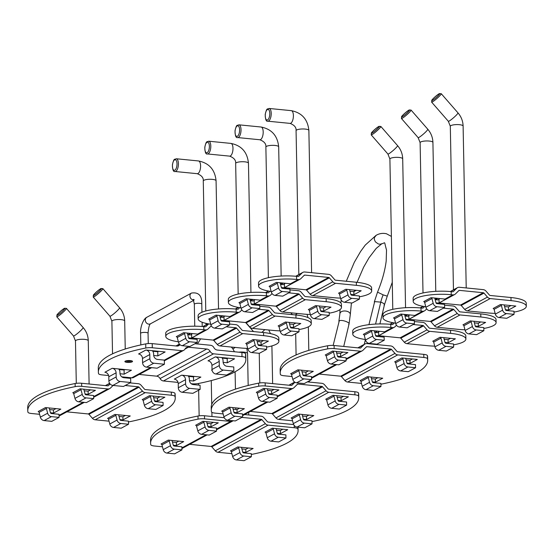 <?xml version="1.0" encoding="UTF-8"?>
<svg xmlns="http://www.w3.org/2000/svg" width="554" height="554" viewBox="0 0 554 554"><rect width="100%" height="100%" fill="white"/><g stroke="black" fill="none" stroke-linecap="round" stroke-linejoin="round"><path stroke-width="0.83" d="M171.325 392.128L171.387 395.224A6.399 1.586 -1.1 0 1 175.043 396.498A115.544 28.579 -1.1 0 1 175.237 398.021L175.175 394.919A115.544 28.579 178.9 0 0 174.981 393.402A6.399 1.586 178.9 0 0 171.325 392.128L145.203 389.545A1.066 0.935 61.5 0 1 144.511 389.171L141.035 385.182A4.266 3.733 -118.5 0 0 138.285 383.707L130.031 382.89M171.387 395.224L145.259 392.641A4.266 3.733 -118.5 0 1 142.51 391.166L92.428 418.312A4.266 3.733 61.5 0 0 95.177 419.794L109.034 421.165M175.237 398.021A115.544 28.579 -1.1 0 1 128.459 421.975M119.034 416.435L122.919 416.816L122.981 419.918L130.266 415.964L114.872 414.447L107.587 418.395A1.066 0.935 -118.5 0 1 108.536 419.253L109.782 424.011A4.266 3.733 61.5 0 0 113.57 427.446L121.215 428.2L128.5 424.246L120.855 423.491A4.266 3.733 -118.5 0 1 117.067 420.064L115.821 415.306A1.066 0.935 61.5 0 0 114.872 414.447M122.981 419.918L119.872 419.607M153.216 396.055L154.455 400.777A1.066 0.935 61.5 0 0 155.397 401.636L163.049 402.391L163.105 405.486L155.459 404.732A4.266 3.733 -118.5 0 1 151.671 401.304L150.425 396.546A1.066 0.935 61.5 0 0 149.476 395.688L164.87 397.211L157.585 401.158L154.476 400.847M39.604 414.302L31.606 413.513A6.399 1.586 -1.1 0 1 27.956 412.238A115.544 28.579 -1.1 0 1 27.762 410.715A115.544 28.579 -1.1 0 1 75.192 386.63A6.399 1.586 -1.1 0 1 81.694 386.36L81.639 383.264L107.76 385.847A1.066 0.935 61.5 0 0 108.439 385.612L110.094 383.957M81.694 386.36L107.822 388.943L93.64 396.629M84.208 390.812L88.1 391.193L88.155 394.296L95.44 390.348L83.786 389.192L80.046 388.825L72.761 392.772A1.066 0.935 -118.5 0 1 73.71 393.631L74.963 398.388A4.266 3.733 61.5 0 0 78.744 401.823L86.389 402.578L93.674 398.631L86.029 397.876A4.266 3.733 -118.5 0 1 82.248 394.441L80.995 389.684A1.066 0.935 61.5 0 0 80.046 388.825M88.155 394.296L85.046 393.991M49.604 409.572L53.496 409.953L53.551 413.055L60.836 409.108L49.181 407.952L45.442 407.585L38.157 411.532A1.066 0.935 -118.5 0 1 39.105 412.391L40.352 417.148A4.266 3.733 61.5 0 0 44.14 420.583L51.785 421.338L59.07 417.391L51.425 416.629A4.266 3.733 -118.5 0 1 47.644 413.201L46.391 408.443A1.066 0.935 61.5 0 0 45.442 407.585M53.551 413.055L50.442 412.751M113.099 385.446L110.523 388.001A4.266 3.733 -118.5 0 1 109.775 388.562A4.266 3.733 -118.5 0 1 107.822 388.943M59.043 415.978A4.266 3.733 61.5 0 0 59.687 415.715L84.298 402.37M142.51 391.166L139.033 387.177A1.066 0.935 61.5 0 0 138.341 386.803L125.204 385.508M66.833 411.837L88.259 413.956L138.341 386.803M92.428 418.312L88.945 414.323A1.066 0.935 61.5 0 0 88.259 413.956M81.639 383.264A6.399 1.586 178.9 0 0 75.129 383.534A115.544 28.579 178.9 0 0 27.7 407.619L27.762 410.715M53.496 409.953L55.954 408.623M88.1 391.193L90.558 389.864M159.981 396.726L157.53 398.056L153.638 397.675M122.919 416.816L125.377 415.486M149.476 395.688L142.191 399.635A1.066 0.935 -118.5 0 1 143.14 400.494L144.386 405.251A4.266 3.733 61.5 0 0 148.174 408.686L155.819 409.441L163.105 405.486M157.53 398.056L157.585 401.158M118.611 414.814L119.851 419.537A1.066 0.935 61.5 0 0 120.793 420.396L128.438 421.151L128.5 424.246M49.181 407.952L50.421 412.675A1.066 0.935 61.5 0 0 51.363 413.533L59.015 414.288L59.07 417.391M83.786 389.192L85.025 393.915A1.066 0.935 61.5 0 0 85.967 394.773L93.619 395.528L93.674 398.631M354.851 391.733L354.913 394.836A6.399 1.586 -1.1 0 1 358.57 396.11A115.544 28.579 -1.1 0 1 358.763 397.634L358.701 394.531A115.544 28.579 178.9 0 0 358.507 393.008A6.399 1.586 178.9 0 0 354.851 391.733L328.73 389.157A1.066 0.935 61.5 0 1 328.037 388.783L324.561 384.795A4.266 3.733 -118.5 0 0 321.812 383.313L307.366 381.886M354.913 394.836L328.785 392.253A4.266 3.733 -118.5 0 1 326.036 390.771L275.947 417.924A4.266 3.733 61.5 0 0 278.704 419.406L292.56 420.777M358.763 397.634A115.544 28.579 -1.1 0 1 311.985 421.587M302.56 416.04L306.445 416.428L306.507 419.523L313.793 415.576L298.398 414.053L291.113 418.007A1.066 0.935 -118.5 0 1 292.062 418.866L293.308 423.623A4.266 3.733 61.5 0 0 297.096 427.051L304.742 427.806L312.027 423.858L304.381 423.104A4.266 3.733 -118.5 0 1 300.593 419.669L299.347 414.911A1.066 0.935 61.5 0 0 298.398 414.053M306.507 419.523L303.398 419.219M336.735 395.667L337.982 400.39A1.066 0.935 61.5 0 0 338.923 401.241L346.569 402.003L346.631 405.099L338.986 404.344A4.266 3.733 -118.5 0 1 335.198 400.916L333.951 396.152A1.066 0.935 61.5 0 0 333.002 395.3L348.397 396.816L341.112 400.771L338.002 400.459M223.13 413.914L215.132 413.125A6.399 1.586 -1.1 0 1 211.476 411.851A115.544 28.579 -1.1 0 1 211.282 410.327A115.544 28.579 -1.1 0 1 258.718 386.242A6.399 1.586 -1.1 0 1 265.221 385.972L265.158 382.869L291.286 385.452A1.066 0.935 61.5 0 0 291.958 385.217L294.936 382.26M265.221 385.972L291.342 388.555L277.166 396.242M267.734 390.425L271.619 390.805L271.682 393.908L278.967 389.954L263.572 388.437L256.287 392.384A1.066 0.935 -118.5 0 1 257.236 393.243L258.483 398.001A4.266 3.733 61.5 0 0 262.271 401.435L269.916 402.19L277.201 398.236L269.556 397.481A4.266 3.733 -118.5 0 1 265.768 394.053L264.521 389.296A1.066 0.935 61.5 0 0 263.572 388.437M271.682 393.908L268.572 393.596M233.13 409.184L237.015 409.565L237.077 412.668L244.362 408.714L228.968 407.197L221.683 411.144A1.066 0.935 -118.5 0 1 222.632 412.003L223.878 416.76A4.266 3.733 61.5 0 0 227.666 420.188L235.311 420.95L242.597 416.996L234.951 416.241A4.266 3.733 -118.5 0 1 231.163 412.813L229.917 408.056A1.066 0.935 61.5 0 0 228.968 407.197M237.077 412.668L233.968 412.356M326.036 390.771L322.56 386.782A1.066 0.935 61.5 0 0 321.867 386.415L298.066 384.06A1.066 0.935 61.5 0 0 297.387 384.296L294.049 387.613A4.266 3.733 -118.5 0 1 293.301 388.174A4.266 3.733 -118.5 0 1 291.342 388.555M242.569 415.59A4.266 3.733 61.5 0 0 243.213 415.32L267.824 401.982M250.36 411.449L271.785 413.568L321.867 386.415M275.947 417.924L272.471 413.935A1.066 0.935 61.5 0 0 271.785 413.568M265.158 382.869A6.399 1.586 178.9 0 0 258.656 383.139A115.544 28.579 178.9 0 0 211.226 407.225L211.282 410.327M237.015 409.565L239.473 408.236M271.619 390.805L274.078 389.476M343.508 396.332L341.049 397.668L337.164 397.28M306.445 416.428L308.903 415.091M333.002 395.3L325.717 399.247A1.066 0.935 -118.5 0 1 326.666 400.106L327.913 404.863A4.266 3.733 61.5 0 0 331.701 408.291L339.346 409.046L346.631 405.099M341.049 397.668L341.112 400.771M302.131 414.427L303.37 419.143A1.066 0.935 61.5 0 0 304.319 420.001L311.964 420.756L312.027 423.858M232.701 407.564L233.947 412.287A1.066 0.935 61.5 0 0 234.889 413.146L242.534 413.9L242.597 416.996M267.312 388.804L268.552 393.527A1.066 0.935 61.5 0 0 269.493 394.386L277.139 395.141L277.201 398.236M293.668 424.572L268.053 422.044A1.066 0.935 61.5 0 1 267.367 421.67L263.891 417.681A4.266 3.733 -118.5 0 0 261.142 416.199L244.605 414.572M294.195 425.396L294.243 427.723L268.115 425.14A4.266 3.733 -118.5 0 1 265.366 423.665L215.277 450.811A4.266 3.733 61.5 0 0 218.027 452.293L231.891 453.664M294.243 427.723A6.399 1.586 -1.1 0 1 297.893 428.997A115.544 28.579 -1.1 0 1 298.087 430.52A115.544 28.579 -1.1 0 1 251.308 454.474M241.89 448.934L245.775 449.315L245.838 452.417L253.123 448.463L237.728 446.946L230.443 450.894A1.066 0.935 -118.5 0 1 231.385 451.752L232.638 456.51A4.266 3.733 61.5 0 0 236.426 459.938L244.072 460.699L251.357 456.745L243.712 455.99A4.266 3.733 -118.5 0 1 239.924 452.563L238.67 447.805A1.066 0.935 61.5 0 0 237.728 446.946M245.838 452.417L242.721 452.106M276.065 428.554L277.305 433.276A1.066 0.935 61.5 0 0 278.253 434.135L285.899 434.89L285.961 437.985L278.316 437.231A4.266 3.733 -118.5 0 1 274.528 433.803L273.281 429.045A1.066 0.935 61.5 0 0 272.333 428.187L287.727 429.703L280.442 433.657L277.332 433.346M162.46 446.801L154.462 446.012A6.399 1.586 -1.1 0 1 150.806 444.737A115.544 28.579 -1.1 0 1 150.612 443.214A115.544 28.579 -1.1 0 1 198.048 419.129A6.399 1.586 -1.1 0 1 204.551 418.859L230.672 421.442L216.489 429.128M207.064 423.311L210.949 423.692L211.012 426.795L218.297 422.847L206.635 421.691L202.903 421.324L195.617 425.271A1.066 0.935 -118.5 0 1 196.566 426.13L197.813 430.887A4.266 3.733 61.5 0 0 201.601 434.322L209.246 435.077L216.531 431.13L208.886 430.375A4.266 3.733 -118.5 0 1 205.098 426.94L203.851 422.183A1.066 0.935 61.5 0 0 202.903 421.324M211.012 426.795L207.902 426.49M172.46 442.071L176.345 442.452L176.407 445.554L183.693 441.607L172.031 440.451L168.298 440.084L161.013 444.031A1.066 0.935 -118.5 0 1 161.962 444.89L163.208 449.647A4.266 3.733 61.5 0 0 166.996 453.082L174.642 453.837L181.927 449.89L174.281 449.128A4.266 3.733 -118.5 0 1 170.493 445.7L169.247 440.942A1.066 0.935 61.5 0 0 168.298 440.084M176.407 445.554L173.298 445.243M233.123 420.728A4.266 3.733 -118.5 0 1 232.625 421.061A4.266 3.733 -118.5 0 1 230.672 421.442M181.899 448.477A4.266 3.733 61.5 0 0 182.543 448.214L207.154 434.869M265.366 423.665L261.883 419.676A1.066 0.935 61.5 0 0 261.197 419.302L241.869 417.391M189.69 444.336L211.109 446.455L261.197 419.302M215.277 450.811L211.801 446.822A1.066 0.935 61.5 0 0 211.109 446.455M204.551 418.859L204.488 415.763L224.245 417.716M204.488 415.763A6.399 1.586 178.9 0 0 197.986 416.033A115.544 28.579 178.9 0 0 150.556 440.118L150.612 443.214M176.345 442.452L178.803 441.123M210.949 423.692L213.408 422.363M298.087 430.52L298.031 427.418A115.544 28.579 178.9 0 0 298.017 427.141M282.838 429.225L280.379 430.555L276.494 430.174M245.775 449.315L248.234 447.985M272.333 428.187L265.047 432.134A1.066 0.935 -118.5 0 1 265.996 432.993L267.243 437.75A4.266 3.733 61.5 0 0 271.031 441.185L278.676 441.94L285.961 437.985M280.379 430.555L280.442 433.657M241.461 447.313L242.7 452.036A1.066 0.935 61.5 0 0 243.649 452.895L251.294 453.65L251.357 456.745M172.031 440.451L173.27 445.174A1.066 0.935 61.5 0 0 174.219 446.032L181.864 446.787L181.927 449.89M206.635 421.691L207.882 426.414A1.066 0.935 61.5 0 0 208.823 427.272L216.469 428.027L216.531 431.13M381.872 243.718L380.273 244.203L378.334 243.989L375.404 241.863L374.372 239.55L374.345 237.659L376.208 235.284C379.372 233.456 382.793 232.943 386.47 233.753L391.387 236.419M423.782 354.366L423.845 357.469A6.399 1.586 -1.1 0 1 427.501 358.743A115.544 28.579 -1.1 0 1 427.695 360.266L427.633 357.164A115.544 28.579 178.9 0 0 427.439 355.64A6.399 1.586 178.9 0 0 423.782 354.366L397.661 351.783A1.066 0.935 61.5 0 1 396.969 351.416L393.492 347.427A4.266 3.733 -118.5 0 0 390.743 345.945L366.935 343.591A4.266 3.733 -118.5 0 0 364.982 343.979A4.266 3.733 -118.5 0 0 364.234 344.533L360.488 348.071M423.845 357.469L397.717 354.885A4.266 3.733 -118.5 0 1 394.967 353.404L344.886 380.556A4.266 3.733 61.5 0 0 347.635 382.038L361.492 383.41M427.695 360.266A115.544 28.579 -1.1 0 1 380.917 384.22M371.492 378.673L375.377 379.061L375.439 382.156L382.724 378.209L367.33 376.685L360.045 380.64A1.066 0.935 -118.5 0 1 360.993 381.498L362.24 386.256A4.266 3.733 61.5 0 0 366.028 389.684L373.673 390.438L380.958 386.491L373.313 385.736A4.266 3.733 -118.5 0 1 369.525 382.302L368.278 377.544A1.066 0.935 61.5 0 0 367.33 376.685M375.439 382.156L372.33 381.851M405.673 358.299L406.913 363.022A1.066 0.935 61.5 0 0 407.855 363.874L415.507 364.636L415.562 367.731L407.917 366.977A4.266 3.733 -118.5 0 1 404.129 363.549L402.883 358.784A1.066 0.935 61.5 0 0 401.934 357.932L417.328 359.449L410.043 363.396L406.934 363.092M292.062 376.547L284.063 375.757A6.399 1.586 -1.1 0 1 280.414 374.483A115.544 28.579 -1.1 0 1 280.22 372.96A115.544 28.579 -1.1 0 1 327.649 348.875A6.399 1.586 -1.1 0 1 334.152 348.604L360.28 351.188L346.098 358.874M336.666 353.057L340.558 353.438L340.613 356.541L347.898 352.586L332.504 351.07L325.219 355.017A1.066 0.935 -118.5 0 1 326.168 355.876L327.421 360.633A4.266 3.733 61.5 0 0 331.202 364.068L338.847 364.823L346.132 360.869L338.487 360.114A4.266 3.733 -118.5 0 1 334.706 356.686L333.453 351.928A1.066 0.935 61.5 0 0 332.504 351.07M340.613 356.541L337.504 356.229M302.062 371.81L305.953 372.198L306.009 375.3L313.294 371.346L297.9 369.83L290.615 373.777A1.066 0.935 -118.5 0 1 291.563 374.636L292.81 379.393A4.266 3.733 61.5 0 0 296.598 382.821L304.243 383.583L311.528 379.629L303.883 378.874A4.266 3.733 -118.5 0 1 300.095 375.446L298.848 370.688A1.066 0.935 61.5 0 0 297.9 369.83M306.009 375.3L302.899 374.989M394.967 353.404L391.491 349.415A1.066 0.935 61.5 0 0 390.799 349.048L366.997 346.693A1.066 0.935 61.5 0 0 366.319 346.929L362.981 350.246A4.266 3.733 -118.5 0 1 362.233 350.807A4.266 3.733 -118.5 0 1 360.28 351.188M311.5 378.216A4.266 3.733 61.5 0 0 312.144 377.953L336.756 364.615M319.291 374.082L340.717 376.194L390.799 349.048M344.886 380.556L341.402 376.568A1.066 0.935 61.5 0 0 340.717 376.194M334.152 348.604L334.097 345.502L360.218 348.085A1.066 0.935 61.5 0 0 360.896 347.85M334.097 345.502A6.399 1.586 178.9 0 0 327.587 345.772A115.544 28.579 178.9 0 0 280.158 369.857L280.22 372.96M305.953 372.198L308.412 370.868M340.558 353.438L343.016 352.109M412.439 358.964L409.988 360.301L406.096 359.913M375.377 379.061L377.835 377.724M401.934 357.932L394.649 361.88A1.066 0.935 -118.5 0 1 395.598 362.738L396.844 367.496A4.266 3.733 61.5 0 0 400.632 370.924L408.277 371.679L415.562 367.731M409.988 360.301L410.043 363.396M371.062 377.059L372.309 381.775A1.066 0.935 61.5 0 0 373.251 382.634L380.896 383.389L380.958 386.491M301.639 370.197L302.879 374.919A1.066 0.935 61.5 0 0 303.821 375.778L311.473 376.533L311.528 379.629M336.243 351.437L337.483 356.16A1.066 0.935 61.5 0 0 338.425 357.018L346.077 357.773L346.132 360.869M450.319 291.536L457.472 287.658A4.266 3.733 61.5 0 1 459.425 287.277L483.233 289.631A4.266 3.733 -118.5 0 1 485.983 291.106L489.459 295.102A1.066 0.935 61.5 0 0 490.151 295.469L510.961 297.526A26.661 6.593 178.9 0 1 526.238 303.183L526.3 306.286A26.661 6.593 -1.1 0 1 514.008 312.096M457.472 287.658A4.266 3.733 61.5 0 0 456.725 288.219L453.387 291.536A1.066 0.935 -118.5 0 1 452.708 291.771L451.178 291.619A26.661 6.593 178.9 0 0 413.139 298.301L413.194 301.397A26.661 6.593 -1.1 0 1 451.24 294.714L452.763 294.867A4.266 3.733 61.5 0 0 454.723 294.486A4.266 3.733 61.5 0 0 455.471 293.925L458.809 290.615A1.066 0.935 -118.5 0 1 459.488 290.379L483.289 292.727A1.066 0.935 61.5 0 1 483.981 293.101L487.458 297.089L464.695 309.43L461.212 305.441A1.066 0.935 61.5 0 0 460.526 305.067L483.289 292.727M495.144 313.377A26.661 6.593 -1.1 0 1 488.254 312.968L467.444 310.912L490.207 298.571L511.023 300.628A26.661 6.593 -1.1 0 1 526.3 306.286M439.1 302.955L460.526 305.067M434.731 298.045L435.97 302.768A1.066 0.935 61.5 0 0 436.919 303.627L444.564 304.381L444.627 307.484L436.974 306.729A4.266 3.733 -118.5 0 1 433.193 303.294L431.94 298.537A1.066 0.935 61.5 0 0 430.998 297.678L445.028 299.063A4.266 3.733 61.5 0 0 446.386 298.931L439.1 302.879A4.266 3.733 -118.5 0 1 437.743 303.017L435.991 302.844M425.777 306.743A26.661 6.593 -1.1 0 1 413.194 301.397M439.876 298.558L438.359 299.679A1.066 0.935 -118.5 0 1 437.681 299.915L435.153 299.666M500.428 304.541L493.143 308.488A1.066 0.935 -118.5 0 1 494.085 309.347L495.338 314.104A4.266 3.733 61.5 0 0 499.119 317.539L506.765 318.294L514.05 314.34L506.404 313.585A4.266 3.733 -118.5 0 1 502.623 310.157L501.37 305.399A1.066 0.935 61.5 0 0 500.428 304.541L515.822 306.057L508.53 310.011L505.421 309.7M467.444 310.912A4.266 3.733 -118.5 0 1 464.695 309.43M510.933 305.579L508.475 306.909L504.583 306.528M490.207 298.571A4.266 3.733 -118.5 0 1 487.458 297.089M439.024 299.015L439.1 302.879M508.475 306.909L508.53 310.011M504.161 304.908L505.4 309.631A1.066 0.935 61.5 0 0 506.349 310.489L513.994 311.244L514.05 314.34M430.998 297.678L423.713 301.625A1.066 0.935 -118.5 0 1 424.655 302.484L425.908 307.241A4.266 3.733 61.5 0 0 429.689 310.676L437.341 311.431L444.627 307.484M444.578 305.164L453.034 305.995A4.266 3.733 -118.5 0 1 455.79 307.477L459.266 311.466A1.066 0.935 61.5 0 0 459.952 311.84L480.768 313.896A26.661 6.593 178.9 0 1 496.045 319.554L496.107 322.65A26.661 6.593 -1.1 0 1 483.815 328.46M464.951 329.748A26.661 6.593 -1.1 0 1 458.061 329.332L437.244 327.276L460.014 314.935L480.83 316.992A26.661 6.593 -1.1 0 1 496.107 322.65M408.907 319.319L430.326 321.438L453.096 309.097L443.408 308.142M395.584 323.114A26.661 6.593 -1.1 0 1 383.001 317.767A26.661 6.593 -1.1 0 1 421.04 311.085L422.57 311.237A4.266 3.733 61.5 0 0 424.523 310.856A4.266 3.733 61.5 0 0 425.278 310.295L426.698 308.89M404.538 314.416L405.777 319.139A1.066 0.935 61.5 0 0 406.726 319.997L414.371 320.752L414.427 323.848L406.781 323.093A4.266 3.733 -118.5 0 1 403 319.665L401.747 314.907A1.066 0.935 61.5 0 0 400.798 314.049L414.828 315.434A4.266 3.733 61.5 0 0 416.192 315.302L408.907 319.249A4.266 3.733 -118.5 0 1 407.543 319.381L405.798 319.208M424.537 306.563L423.187 307.899A1.066 0.935 -118.5 0 1 422.515 308.135L420.985 307.989A26.661 6.593 178.9 0 0 382.939 314.672L383.001 317.767M409.676 314.921L408.159 316.05A1.066 0.935 -118.5 0 1 407.488 316.286L404.96 316.036M470.228 320.904L462.943 324.859A1.066 0.935 -118.5 0 1 463.892 325.717L465.138 330.475A4.266 3.733 61.5 0 0 468.926 333.903L476.572 334.658L483.857 330.71L476.211 329.955A4.266 3.733 -118.5 0 1 472.424 326.521L471.177 321.763A1.066 0.935 61.5 0 0 470.228 320.904L485.623 322.428L478.337 326.375L475.228 326.071M437.244 327.276A4.266 3.733 -118.5 0 1 434.495 325.8L431.019 321.812A1.066 0.935 61.5 0 0 430.326 321.438M480.74 321.943L478.282 323.28L474.39 322.892M460.014 314.935A4.266 3.733 -118.5 0 1 457.265 313.46L453.781 309.464A1.066 0.935 61.5 0 0 453.096 309.097M408.831 315.385L408.907 319.249M478.282 323.28L478.337 326.375M473.968 321.278L475.207 325.994A1.066 0.935 61.5 0 0 476.149 326.853L483.801 327.608L483.857 330.71M400.798 314.049L393.513 317.996A1.066 0.935 -118.5 0 1 394.462 318.855L395.715 323.612A4.266 3.733 61.5 0 0 399.496 327.04L407.142 327.802L414.427 323.848M414.385 321.549L422.82 322.38A4.266 3.733 -118.5 0 1 425.569 323.861L429.045 327.85A1.066 0.935 61.5 0 0 429.738 328.217L450.547 330.274A26.661 6.593 178.9 0 1 465.824 335.932L465.886 339.034A26.661 6.593 -1.1 0 1 453.594 344.844M434.731 346.132A26.661 6.593 -1.1 0 1 427.84 345.717L407.031 343.66L429.793 331.32L450.61 333.376A26.661 6.593 -1.1 0 1 465.886 339.034M378.687 335.703L400.113 337.822L422.875 325.475L413.187 324.519M365.363 339.491A26.661 6.593 -1.1 0 1 352.78 334.152A26.661 6.593 -1.1 0 1 390.826 327.469L392.35 327.622A4.266 3.733 61.5 0 0 394.31 327.234A4.266 3.733 61.5 0 0 395.057 326.68L396.498 325.246M374.317 330.8L375.557 335.516A1.066 0.935 61.5 0 0 376.505 336.375L384.151 337.13L384.213 340.232L376.561 339.477A4.266 3.733 -118.5 0 1 372.78 336.043L371.526 331.285A1.066 0.935 61.5 0 0 370.584 330.426L384.614 331.811A4.266 3.733 61.5 0 0 385.972 331.68L378.687 335.634A4.266 3.733 -118.5 0 1 377.329 335.766L375.577 335.592M394.33 322.934L392.966 324.284A1.066 0.935 -118.5 0 1 392.294 324.519L390.764 324.367A26.661 6.593 178.9 0 0 352.718 331.05L352.78 334.152M379.462 331.306L377.946 332.428A1.066 0.935 -118.5 0 1 377.267 332.663L374.739 332.414M440.014 337.289L432.729 341.236A1.066 0.935 -118.5 0 1 433.671 342.095L434.925 346.852A4.266 3.733 61.5 0 0 438.706 350.287L446.351 351.042L453.636 347.095L445.991 346.333A4.266 3.733 -118.5 0 1 442.21 342.905L440.956 338.148A1.066 0.935 61.5 0 0 440.014 337.289L455.402 338.813L448.117 342.76L445.007 342.455M407.031 343.66A4.266 3.733 -118.5 0 1 404.275 342.178L400.798 338.189A1.066 0.935 61.5 0 0 400.113 337.822M450.52 338.328L448.061 339.657L444.169 339.277M429.793 331.32A4.266 3.733 -118.5 0 1 427.044 329.838L423.568 325.849A1.066 0.935 61.5 0 0 422.875 325.475M378.611 331.763L378.687 335.634M448.061 339.657L448.117 342.76M443.747 337.656L444.987 342.379A1.066 0.935 61.5 0 0 445.935 343.238L453.581 343.992L453.636 347.095M370.584 330.426L363.299 334.381A1.066 0.935 -118.5 0 1 364.241 335.232L365.495 339.997A4.266 3.733 61.5 0 0 369.276 343.425L376.928 344.179L384.213 340.232M295.697 276.259L302.851 272.381A4.266 3.733 61.5 0 1 304.811 272L328.612 274.348A4.266 3.733 -118.5 0 1 331.361 275.83L334.845 279.818A1.066 0.935 61.5 0 0 335.53 280.192L356.347 282.249A26.661 6.593 178.9 0 1 371.623 287.907L371.679 291.002A26.661 6.593 -1.1 0 1 359.394 296.812M302.851 272.381A4.266 3.733 61.5 0 0 302.103 272.935L298.765 276.252A1.066 0.935 -118.5 0 1 298.087 276.488L296.556 276.335A26.661 6.593 178.9 0 0 258.517 283.018L258.573 286.12A26.661 6.593 -1.1 0 1 296.619 279.438L298.149 279.59A4.266 3.733 61.5 0 0 300.102 279.209A4.266 3.733 61.5 0 0 300.85 278.648L304.188 275.331A1.066 0.935 -118.5 0 1 304.866 275.096L328.674 277.45A1.066 0.935 61.5 0 1 329.36 277.817L332.836 281.806L310.074 294.153L306.591 290.158A1.066 0.935 61.5 0 0 305.905 289.79L328.674 277.45M340.53 298.1A26.661 6.593 -1.1 0 1 333.64 297.685L312.823 295.628L335.592 283.288L356.402 285.345A26.661 6.593 -1.1 0 1 371.679 291.002M284.486 287.671L305.905 289.79M280.109 282.769L281.356 287.491A1.066 0.935 61.5 0 0 282.298 288.35L289.943 289.105L290.005 292.2L282.36 291.446A4.266 3.733 -118.5 0 1 278.572 288.018L277.325 283.26A1.066 0.935 61.5 0 0 276.377 282.401L290.407 283.786A4.266 3.733 61.5 0 0 291.764 283.655L284.479 287.602A4.266 3.733 -118.5 0 1 283.122 287.734L281.377 287.561M271.155 291.466A26.661 6.593 -1.1 0 1 258.573 286.12M285.255 283.274L283.738 284.403A1.066 0.935 -118.5 0 1 283.059 284.638L280.539 284.382M345.807 289.257L338.522 293.211A1.066 0.935 -118.5 0 1 339.47 294.07L340.717 298.828A4.266 3.733 61.5 0 0 344.505 302.255L352.15 303.01L359.435 299.063L351.79 298.308A4.266 3.733 -118.5 0 1 348.002 294.873L346.756 290.116A1.066 0.935 61.5 0 0 345.807 289.257L361.201 290.781L353.916 294.728L350.807 294.423M312.823 295.628A4.266 3.733 -118.5 0 1 310.074 294.153M356.312 290.296L353.854 291.633L349.969 291.245M335.592 283.288A4.266 3.733 -118.5 0 1 332.836 281.806M284.403 283.738L284.479 287.602M353.854 291.633L353.916 294.728M349.539 289.631L350.779 294.347A1.066 0.935 61.5 0 0 351.728 295.206L359.373 295.961L359.435 299.063M276.377 282.401L269.092 286.349A1.066 0.935 -118.5 0 1 270.04 287.207L271.287 291.965A4.266 3.733 61.5 0 0 275.075 295.393L282.72 296.155L290.005 292.2M289.964 289.881L298.419 290.718A4.266 3.733 -118.5 0 1 301.168 292.2L304.645 296.189A1.066 0.935 61.5 0 0 305.337 296.556L326.147 298.613A26.661 6.593 178.9 0 1 341.423 304.271L341.486 307.373A26.661 6.593 -1.1 0 1 329.194 313.183M310.33 314.471A26.661 6.593 -1.1 0 1 303.44 314.056L282.63 311.999L305.392 299.659L326.209 301.715A26.661 6.593 -1.1 0 1 341.486 307.373M254.286 304.042L275.712 306.161L298.474 293.821L288.793 292.858M240.962 307.83A26.661 6.593 -1.1 0 1 228.38 302.491A26.661 6.593 -1.1 0 1 266.426 295.808L267.949 295.961A4.266 3.733 61.5 0 0 269.909 295.573A4.266 3.733 61.5 0 0 270.657 295.019L272.076 293.606M249.916 299.139L251.156 303.855A1.066 0.935 61.5 0 0 252.105 304.714L259.75 305.469L259.812 308.571L252.16 307.816A4.266 3.733 -118.5 0 1 248.379 304.381L247.126 299.624A1.066 0.935 61.5 0 0 246.184 298.765L260.214 300.15A4.266 3.733 61.5 0 0 261.571 300.019L254.286 303.973A4.266 3.733 -118.5 0 1 252.929 304.104L251.177 303.931M269.916 291.286L268.572 292.623A1.066 0.935 -118.5 0 1 267.894 292.858L266.363 292.706A26.661 6.593 178.9 0 0 228.324 299.389L228.38 302.491M255.062 299.645L253.545 300.767A1.066 0.935 -118.5 0 1 252.866 301.002L250.339 300.753M315.614 305.628L308.329 309.575A1.066 0.935 -118.5 0 1 309.271 310.434L310.524 315.191A4.266 3.733 61.5 0 0 314.305 318.626L321.95 319.381L329.242 315.434L321.59 314.679A4.266 3.733 -118.5 0 1 317.809 311.244L316.556 306.487A1.066 0.935 61.5 0 0 315.614 305.628L331.008 307.151L323.716 311.099L320.607 310.794M282.63 311.999A4.266 3.733 -118.5 0 1 279.881 310.517L276.398 306.528A1.066 0.935 61.5 0 0 275.712 306.161M326.119 306.667L323.661 307.996L319.769 307.615M305.392 299.659A4.266 3.733 -118.5 0 1 302.643 298.177L299.167 294.188A1.066 0.935 61.5 0 0 298.474 293.821M254.21 300.102L254.286 303.973M323.661 307.996L323.716 311.099M319.346 305.995L320.586 310.718A1.066 0.935 61.5 0 0 321.535 311.577L329.18 312.331L329.242 315.434M246.184 298.765L238.899 302.719A1.066 0.935 -118.5 0 1 239.84 303.571L241.094 308.336A4.266 3.733 61.5 0 0 244.875 311.764L252.527 312.518L259.812 308.571M259.764 306.265L268.198 307.096A4.266 3.733 -118.5 0 1 270.948 308.578L274.431 312.567A1.066 0.935 61.5 0 0 275.116 312.941L295.933 314.997A26.661 6.593 178.9 0 1 311.209 320.655L311.265 323.758A26.661 6.593 -1.1 0 1 298.973 329.568M280.116 330.849A26.661 6.593 -1.1 0 1 273.226 330.44L252.409 328.383L275.172 316.036L295.988 318.093A26.661 6.593 -1.1 0 1 311.265 323.758M224.065 320.427L245.491 322.539L268.261 310.198L258.573 309.243M210.742 324.215A26.661 6.593 -1.1 0 1 198.159 318.869A26.661 6.593 -1.1 0 1 236.205 312.186L237.735 312.338A4.266 3.733 61.5 0 0 239.688 311.957A4.266 3.733 61.5 0 0 240.436 311.396L241.876 309.97M219.696 315.517L220.935 320.24A1.066 0.935 61.5 0 0 221.884 321.098L229.529 321.853L229.591 324.949L221.946 324.194A4.266 3.733 -118.5 0 1 218.158 320.766L216.912 316.009A1.066 0.935 61.5 0 0 215.963 315.15L229.993 316.535A4.266 3.733 61.5 0 0 231.35 316.403L224.065 320.351A4.266 3.733 -118.5 0 1 222.708 320.482L220.963 320.309M239.709 307.65L238.352 309.007A1.066 0.935 -118.5 0 1 237.673 309.243L236.143 309.09A26.661 6.593 178.9 0 0 198.103 315.773L198.159 318.869M224.841 316.029L223.324 317.151A1.066 0.935 -118.5 0 1 222.646 317.387L220.125 317.137M285.393 322.012L278.108 325.96A1.066 0.935 -118.5 0 1 279.05 326.818L280.303 331.576A4.266 3.733 61.5 0 0 284.091 335.004L291.736 335.759L299.022 331.811L291.376 331.057A4.266 3.733 -118.5 0 1 287.588 327.629L286.335 322.864A1.066 0.935 61.5 0 0 285.393 322.012L300.787 323.529L293.502 327.483L290.386 327.172M252.409 328.383A4.266 3.733 -118.5 0 1 249.66 326.902L246.177 322.913A1.066 0.935 61.5 0 0 245.491 322.539M295.898 323.051L293.44 324.381L289.555 323.993M275.172 316.036A4.266 3.733 -118.5 0 1 272.423 314.561L268.946 310.572A1.066 0.935 61.5 0 0 268.261 310.198M223.989 316.486L224.065 320.351M293.44 324.381L293.502 327.483M289.126 322.38L290.365 327.102A1.066 0.935 61.5 0 0 291.314 327.954L298.959 328.716L299.022 331.811M215.963 315.15L208.678 319.097A1.066 0.935 -118.5 0 1 209.627 319.956L210.873 324.713A4.266 3.733 61.5 0 0 214.661 328.148L222.306 328.903L229.591 324.949M229.571 324.035L235.817 324.651A4.266 3.733 -118.5 0 1 238.566 326.133L242.043 330.122A1.066 0.935 61.5 0 0 242.735 330.496L263.545 332.552A26.661 6.593 178.9 0 1 278.821 338.21L278.884 341.306A26.661 6.593 -1.1 0 1 266.592 347.116M247.728 348.404A26.661 6.593 -1.1 0 1 240.845 347.988L220.028 345.931L242.791 333.591L263.607 335.648A26.661 6.593 -1.1 0 1 278.884 341.306M191.684 337.975L213.11 340.094L235.872 327.753L226.191 326.798M178.36 341.77A26.661 6.593 -1.1 0 1 165.778 336.423A26.661 6.593 -1.1 0 1 203.824 329.741L205.354 329.893A4.266 3.733 61.5 0 0 207.307 329.512A4.266 3.733 61.5 0 0 208.055 328.951L211.282 325.752M187.314 333.072L188.554 337.795A1.066 0.935 61.5 0 0 189.503 338.653L197.148 339.408L197.21 342.504L189.558 341.749A4.266 3.733 -118.5 0 1 185.777 338.321L184.524 333.563A1.066 0.935 61.5 0 0 183.582 332.705L197.612 334.09A4.266 3.733 61.5 0 0 198.969 333.958L191.684 337.905A4.266 3.733 -118.5 0 1 190.327 338.037L188.575 337.864M208.65 323.896L205.97 326.555A1.066 0.935 -118.5 0 1 205.292 326.791L203.761 326.645A26.661 6.593 178.9 0 0 165.722 333.328L165.778 336.423M192.46 333.577L190.943 334.706A1.066 0.935 -118.5 0 1 190.264 334.941L187.737 334.692M253.012 339.56L245.727 343.515A1.066 0.935 -118.5 0 1 246.668 344.373L247.922 349.131A4.266 3.733 61.5 0 0 251.703 352.559L259.355 353.313L266.64 349.366L258.988 348.611A4.266 3.733 -118.5 0 1 255.207 345.177L253.954 340.419A1.066 0.935 61.5 0 0 253.012 339.56L268.406 341.084L261.121 345.031L258.005 344.726M220.028 345.931A4.266 3.733 -118.5 0 1 217.279 344.456L213.796 340.468A1.066 0.935 61.5 0 0 213.11 340.094M263.517 340.599L261.059 341.936L257.167 341.548M242.791 333.591A4.266 3.733 -118.5 0 1 240.041 332.116L236.565 328.12A1.066 0.935 61.5 0 0 235.872 327.753M191.608 334.041L191.684 337.905M261.059 341.936L261.121 345.031M256.744 339.934L257.984 344.65A1.066 0.935 61.5 0 0 258.933 345.509L266.578 346.264L266.64 349.366M183.582 332.705L176.297 336.652A1.066 0.935 -118.5 0 1 177.238 337.511L178.492 342.268A4.266 3.733 61.5 0 0 182.273 345.703L189.925 346.458L197.21 342.504M245.838 359.421A115.551 28.586 178.9 0 0 245.644 357.898L245.567 353.764A115.551 28.586 -1.1 0 1 245.761 355.287L245.838 359.421A115.551 28.586 178.9 0 1 198.408 383.506A6.399 1.586 -1.1 0 1 191.906 383.777L191.213 383.707M245.567 353.764A6.399 1.586 178.9 0 0 241.911 352.489L217.313 350.059A4.266 3.733 61.5 0 1 213.934 347.663A4.266 3.733 -118.5 0 0 210.555 345.267L194.96 343.722M222.237 358.133L227.209 358.625L228.054 358.161M188.54 376.401L193.512 376.886L194.364 376.429M139.192 374.442L156.692 376.166A4.266 3.733 -118.5 0 1 160.071 378.562A4.266 3.733 61.5 0 0 163.451 380.965L213.539 353.812L241.994 356.624A6.399 1.586 -1.1 0 1 245.644 357.898M108.619 375.543L102.213 374.913A6.399 1.586 -1.1 0 1 98.557 373.638A115.551 28.586 178.9 0 1 98.363 372.115A115.551 28.586 178.9 0 1 145.792 348.03A6.399 1.586 -1.1 0 1 152.295 347.76L181.788 350.675L164.337 360.135M98.363 372.115L98.287 367.981A115.551 28.586 -1.1 0 1 145.716 343.896L145.792 348.03M121.783 376.845L131.7 377.821A4.266 3.733 61.5 0 0 133.653 377.44L151.692 367.662M118.646 368.95L112.157 368.306L104.872 372.253A4.266 3.733 -118.5 0 1 108.813 376.768L108.889 380.903A4.266 3.733 61.5 0 0 112.829 385.418L123.438 386.463L130.723 382.516L130.64 378.382L123.888 377.717A4.266 3.733 61.5 0 1 119.955 373.202L119.934 372.094A4.266 3.733 61.5 0 0 118.646 368.95L131.45 370.211L124.165 374.165L119.996 373.749M152.336 350.682L145.854 350.038L138.569 353.992A4.266 3.733 -118.5 0 1 142.503 358.507L142.586 362.635A4.266 3.733 61.5 0 0 146.519 367.15L157.128 368.202L164.413 364.248L164.337 360.114L157.585 359.449A4.266 3.733 61.5 0 1 153.645 354.934L153.624 353.826A4.266 3.733 61.5 0 0 152.336 350.682L165.14 351.949L157.855 355.897L153.693 355.488M127.081 362.364A3.823 0.942 -1.1 0 1 125.086 361.845A3.823 0.942 -1.1 0 1 128.687 360.536A3.823 0.942 -1.1 0 1 132.344 361.707A3.823 0.942 -1.1 0 1 127.081 362.364M179.925 344.63A4.266 3.733 61.5 0 1 178.769 345.675A4.266 3.733 61.5 0 1 176.816 346.056L152.218 343.625A6.399 1.586 178.9 0 0 145.716 343.896M163.451 380.965L178.049 382.405M188.076 375.806L181.587 375.169L174.302 379.116A4.266 3.733 -118.5 0 1 178.243 383.631L178.319 387.765A4.266 3.733 61.5 0 0 182.259 392.28L192.861 393.326L200.146 389.379L200.07 385.245L193.318 384.573A4.266 3.733 61.5 0 1 189.385 380.065L189.364 378.957A4.266 3.733 61.5 0 0 188.076 375.806L200.88 377.073L193.595 381.02L189.426 380.612M221.766 357.545L215.284 356.901L207.999 360.848A4.266 3.733 -118.5 0 1 211.933 365.363L212.016 369.497A4.266 3.733 61.5 0 0 215.949 374.012L226.558 375.058L233.843 371.111L233.767 366.977L227.015 366.312A4.266 3.733 61.5 0 1 223.075 361.797L223.054 360.689A4.266 3.733 61.5 0 0 221.766 357.545L234.571 358.805L227.285 362.759L223.124 362.344M212.168 370.578A3.823 0.942 -1.1 0 1 211.87 370.418A3.823 0.942 -1.1 0 1 212.023 369.726M185.043 349.013L188.388 347.199A4.266 3.733 61.5 0 0 186.435 347.58A4.266 3.733 61.5 0 0 185.084 348.937A4.266 3.733 -118.5 0 1 183.741 350.294A4.266 3.733 -118.5 0 1 181.788 350.675M188.388 347.199L206.781 349.02L156.692 376.166M213.539 353.812A4.266 3.733 -118.5 0 1 210.16 351.416A4.266 3.733 61.5 0 0 206.781 349.02M119.11 369.539L124.082 370.03L124.934 369.566M152.807 351.271L157.779 351.762L158.631 351.305M212.127 370.411A4.266 1.053 -1.1 0 1 211.718 370.266M132.489 361.54A4.266 1.053 -1.1 0 1 126.88 362.115A4.266 1.053 -1.1 0 1 124.934 361.686M131.527 360.793A3.352 0.831 -1.1 0 1 127.261 361.18A3.352 0.831 -1.1 0 1 125.862 360.896M130.453 360.606A4.266 1.053 -1.1 0 1 126.928 360.675M157.855 355.897L157.779 351.762M227.285 362.759L227.209 358.625M124.165 374.165L124.082 370.03M193.595 381.02L193.512 376.886M108.813 376.768L116.098 372.821A4.266 3.733 61.5 0 0 112.157 368.306M116.098 372.821L116.174 376.955L108.889 380.903M112.829 385.418L120.114 381.471A4.266 3.733 -118.5 0 1 116.174 376.955M120.114 381.471L130.723 382.516M142.503 358.507L149.788 354.553A4.266 3.733 61.5 0 0 145.854 350.038M149.788 354.553L149.871 358.687L142.586 362.635M146.519 367.15L153.804 363.202A4.266 3.733 -118.5 0 1 149.871 358.687M153.804 363.202L164.413 364.248M178.243 383.631L185.528 379.684A4.266 3.733 61.5 0 0 181.587 375.169M185.528 379.684L185.604 383.811L178.319 387.765M182.259 392.28L189.544 388.326A4.266 3.733 -118.5 0 1 185.604 383.811M189.544 388.326L200.146 389.379M211.933 365.363L219.218 361.416A4.266 3.733 61.5 0 0 215.284 356.901M219.218 361.416L219.301 365.55L212.016 369.497M215.949 374.012L223.234 370.065A4.266 3.733 -118.5 0 1 219.301 365.55M223.234 370.065L233.843 371.111M89.104 383.998L88.273 340.731A6.399 1.586 178.9 0 0 84.61 339.373A6.399 1.586 178.9 0 0 76.092 340.281A6.399 1.586 178.9 0 0 75.476 340.973L76.293 383.347M56.771 316.784A6.399 0.769 -41.1 0 0 64.326 311.092A6.399 0.769 -41.1 0 0 66.418 308.37L64.43 308.322C61.619 310.178 59.202 312.262 57.18 314.568L56.771 316.784L73.495 335.953L75.476 340.973M64.236 308.46A5.332 0.644 138.9 0 1 61.203 312.366A5.332 0.644 138.9 0 1 57.256 314.506A5.332 0.644 138.9 0 1 64.236 308.46M66.418 308.37L83.142 327.546A6.399 0.769 138.9 0 1 81.05 330.267A6.399 0.769 138.9 0 1 74.312 335.731A6.399 0.769 138.9 0 1 73.495 335.953M125.239 349.006L124.698 320.981A6.399 1.586 178.9 0 0 121.035 319.623A6.399 1.586 178.9 0 0 112.517 320.537A6.399 1.586 178.9 0 0 111.901 321.23L112.531 353.833M93.197 297.034A6.399 0.769 -41.1 0 0 100.752 291.349A6.399 0.769 -41.1 0 0 102.843 288.62L100.856 288.572C98.044 290.435 95.627 292.512 93.605 294.818L93.197 297.034L109.921 316.209L111.901 321.23M100.669 288.717A5.332 0.644 138.9 0 1 97.629 292.623A5.332 0.644 138.9 0 1 93.688 294.756A5.332 0.644 138.9 0 1 100.669 288.717M102.843 288.62L119.567 307.795A6.399 0.769 138.9 0 1 117.476 310.524A6.399 0.769 138.9 0 1 110.738 315.981A6.399 0.769 138.9 0 1 109.921 316.209M95.177 419.794L145.259 392.641M108.439 385.612L108.03 385.826M105.613 385.632L109.685 383.423M83.239 402.266L59.036 415.389M88.945 414.323L139.033 387.177M143.14 400.494L150.425 396.546M108.536 419.253L115.821 415.306M175.043 396.498L174.981 393.402M113.57 427.446L120.855 423.491M109.782 424.011L117.067 420.064M148.174 408.686L155.459 404.732M144.386 405.251L151.671 401.304M39.105 412.391L46.391 408.443M40.352 417.148L47.644 413.201M44.14 420.583L51.425 416.629M73.71 393.631L80.995 389.684M74.963 398.388L82.248 394.441M78.744 401.823L86.029 397.876M75.129 383.534L75.192 386.63M259.21 340.177A6.399 1.586 178.9 0 0 259.002 340.585L259.023 341.735M264.847 329.609A6.399 0.769 138.9 0 1 264.577 329.879A6.399 0.769 138.9 0 1 261.841 332.379M286.224 288.738A6.399 0.769 -41.1 0 0 286.37 288.232L283.849 288.502M283.883 288.502A5.332 0.644 138.9 0 1 284.188 288.322A5.332 0.644 138.9 0 1 284.728 288.586M297.283 313.446A6.399 0.769 138.9 0 1 295.31 314.935M278.704 419.406L328.785 392.253M291.958 385.217L291.556 385.439M289.14 385.245L294.797 382.177M266.765 401.879L242.555 415.001M297.096 384.587L298.066 384.06M272.471 413.935L322.56 386.782M326.666 400.106L333.951 396.152M292.062 418.866L299.347 414.911M358.57 396.11L358.507 393.008M297.096 427.051L304.381 423.104M293.308 423.623L300.593 419.669M331.701 408.291L338.986 404.344M327.913 404.863L335.198 400.916M222.632 412.003L229.917 408.056M223.878 416.76L231.163 412.813M227.666 420.188L234.951 416.241M257.236 393.243L264.521 389.296M258.483 398.001L265.768 394.053M262.271 401.435L269.556 397.481M258.656 383.139L258.718 386.242M248.171 385.473L247.555 353.48A6.399 1.586 178.9 0 0 243.885 352.122A6.399 1.586 178.9 0 0 238.767 352.178M225.644 321.465A6.399 0.769 -41.1 0 0 225.7 321.119L223.407 321.244M223.449 321.251A5.332 0.644 138.9 0 1 223.518 321.216A5.332 0.644 138.9 0 1 224.148 321.32M235.187 347.434A6.399 0.769 138.9 0 1 233.594 348.48A6.399 0.769 138.9 0 1 232.777 348.708L231.33 347.053M218.027 452.293L268.115 425.14M206.095 434.765L181.885 447.888M211.801 446.822L261.883 419.676M265.996 432.993L273.281 429.045M231.385 451.752L238.67 447.805M297.893 428.997L297.858 427.127M236.426 459.938L243.712 455.99M232.638 456.51L239.924 452.563M271.031 441.185L278.316 437.231M267.243 437.75L274.528 433.803M161.962 444.89L169.247 440.942M163.208 449.647L170.493 445.7M166.996 453.082L174.281 449.128M196.566 426.13L203.851 422.183M197.813 430.887L205.098 426.94M201.601 434.322L208.886 430.375M197.986 416.033L198.048 419.129M368.929 324.658L374.691 301.605L380.764 302.131L375.564 324.076M370.945 343.591L370.855 343.979M357.067 282.318L363.597 267.263L369.012 257.783L376.214 248.386L381.851 243.725C385.896 242.929 383.721 240.221 386.526 250.02L386.18 261.135C384.933 270.844 382.052 281.183 377.523 292.138L383.146 294.86A16.765 5.692 -69 0 0 380.764 302.131C383.825 303.239 384.926 304.264 384.054 305.199M348.639 324.395C351.395 322.94 341.943 319.312 339.277 320.801L333.148 345.433M383.146 294.86L387.274 296.155L392.267 282.311M343.722 346.458L349.062 323.917L350.28 314.686C350.675 310.358 340.024 309.437 339.865 314.007L340.031 309.575M347.635 382.038L397.717 354.885M358.071 347.877L364.234 344.533M335.696 364.511L311.493 377.634M366.028 347.219L366.997 346.693M341.402 376.568L391.491 349.415M395.598 362.738L402.883 358.784M360.993 381.498L368.278 377.544M427.501 358.743L427.439 355.64M366.028 389.684L373.313 385.736M362.24 386.256L369.525 382.302M400.632 370.924L407.917 366.977M396.844 367.496L404.129 363.549M291.563 374.636L298.848 370.688M292.81 379.393L300.095 375.446M296.598 382.821L303.883 378.874M326.168 355.876L333.453 351.928M327.421 360.633L334.706 356.686M331.202 364.068L338.487 360.114M327.587 345.772L327.649 348.875M435.534 299.7L437.992 298.371M450.561 291.556L456.725 288.219M511.023 300.628L510.961 297.526M458.518 290.898L459.488 290.379M437.743 303.017L436.697 303.578M452.763 294.867L445.028 299.063M451.178 291.619L451.24 294.714M453.387 291.536L452.978 291.757M438.359 299.679L437.951 299.901M461.212 305.441L483.981 293.101M494.085 309.347L501.37 305.399M499.119 317.539L506.404 313.585M495.338 314.104L502.623 310.157M424.655 302.484L431.94 298.537M425.908 307.241L433.193 303.294M429.689 310.676L436.974 306.729M431.608 102.102A6.399 0.769 -41.1 0 0 439.163 96.417A6.399 0.769 -41.1 0 0 441.254 93.695L439.26 93.647C436.455 95.503 434.038 97.587 432.016 99.886L431.608 102.102L448.331 121.278L450.312 126.298A6.399 1.586 178.9 0 1 450.928 125.606A6.399 1.586 178.9 0 1 459.446 124.692A6.399 1.586 178.9 0 1 463.109 126.056C462.95 121.091 461.24 116.693 457.978 112.871A6.399 0.769 138.9 0 1 455.887 115.592A6.399 0.769 138.9 0 1 449.149 121.056A6.399 0.769 138.9 0 1 448.331 121.278M439.073 93.785A5.332 0.644 138.9 0 1 436.04 97.691A5.332 0.644 138.9 0 1 432.092 99.831A5.332 0.644 138.9 0 1 439.073 93.785M405.341 316.071L407.799 314.741M420.361 307.927L423.27 306.355M480.83 316.992L480.768 313.896M407.543 319.381L406.504 319.949M422.57 311.237L414.828 315.434M420.985 307.989L421.04 311.085M423.187 307.899L422.778 308.121M408.159 316.05L407.758 316.265M431.019 321.812L453.781 309.464M457.265 313.46L434.495 325.8M463.892 325.717L471.177 321.763M468.926 333.903L476.211 329.955M465.138 330.475L472.424 326.521M394.462 318.855L401.747 314.907M395.715 323.612L403 319.665M399.496 327.04L406.781 323.093M401.415 118.473A6.399 0.769 -41.1 0 0 408.97 112.787A6.399 0.769 -41.1 0 0 411.061 110.059L409.067 110.011C406.255 111.873 403.838 113.951 401.816 116.257L401.415 118.473L418.138 137.648L420.119 142.669A6.399 1.586 178.9 0 1 420.728 141.969A6.399 1.586 178.9 0 1 429.246 141.062A6.399 1.586 178.9 0 1 432.916 142.42C432.75 137.454 431.04 133.064 427.785 129.234A6.399 0.769 138.9 0 1 425.694 131.963A6.399 0.769 138.9 0 1 418.949 137.42A6.399 0.769 138.9 0 1 418.138 137.648M408.88 110.156A5.332 0.644 138.9 0 1 405.847 114.055A5.332 0.644 138.9 0 1 401.899 116.195A5.332 0.644 138.9 0 1 408.88 110.156M375.12 332.455L377.579 331.119M390.148 324.312L393.077 322.719M450.61 333.376L450.547 330.274M377.329 335.766L376.284 336.326M392.35 327.622L384.614 331.811M390.764 324.367L390.826 327.469M392.966 324.284L392.564 324.506M377.946 332.428L377.537 332.649M400.798 338.189L423.568 325.849M427.044 329.838L404.275 342.178M433.671 342.095L440.956 338.148M438.706 350.287L445.991 346.333M434.925 346.852L442.21 342.905M364.241 335.232L371.526 331.285M365.495 339.997L372.78 336.043M369.276 343.425L376.561 339.477M371.194 134.857A6.399 0.769 -41.1 0 0 378.749 129.165A6.399 0.769 -41.1 0 0 380.84 126.444L378.846 126.395C376.041 128.251 373.625 130.335 371.596 132.641L371.194 134.857L387.918 154.033L389.898 159.046A6.399 1.586 178.9 0 1 390.515 158.354A6.399 1.586 178.9 0 1 399.032 157.447A6.399 1.586 178.9 0 1 402.696 158.804C402.536 153.839 400.826 149.442 397.564 145.619A6.399 0.769 138.9 0 1 395.473 148.34A6.399 0.769 138.9 0 1 388.735 153.804A6.399 0.769 138.9 0 1 387.918 154.033M378.659 126.534A5.332 0.644 138.9 0 1 375.626 130.439A5.332 0.644 138.9 0 1 371.679 132.579A5.332 0.644 138.9 0 1 378.659 126.534M280.92 284.424L283.378 283.087M295.94 276.28L302.103 272.935M356.402 285.345L356.347 282.249M303.897 275.622L304.866 275.096M283.122 287.734L282.083 288.302M298.149 279.59L290.407 283.786M296.556 276.335L296.619 279.438M298.765 276.252L298.357 276.474M283.738 284.403L283.329 284.618M306.591 290.158L329.36 277.817M339.47 294.07L346.756 290.116M344.505 302.255L351.79 298.308M340.717 298.828L348.002 294.873M270.04 287.207L277.325 283.26M271.287 291.965L278.572 288.018M275.075 295.393L282.36 291.446M298.835 274.555L296.071 130.682A6.399 1.586 -1.1 0 1 296.681 129.989A6.399 1.586 -1.1 0 1 303.855 128.985A6.399 1.586 -1.1 0 1 308.869 130.432L311.597 272.672M267.617 119.893A5.332 2.23 95.6 0 1 265.498 113.217A5.332 2.23 95.6 0 1 269.438 111.077A5.332 2.23 95.6 0 1 267.617 119.893M268.6 121.021A6.399 2.673 -84.4 0 0 271.204 114.207A6.399 2.673 -84.4 0 0 269.112 108.459C267.07 109.484 266.883 107.455 265.207 114.47C265.352 119.56 266.239 121.797 267.852 121.194A6.399 2.673 -84.4 0 0 268.6 121.021M267.852 121.194L290.033 123.383A6.399 2.673 -84.4 0 0 290.781 123.217A6.399 2.673 -84.4 0 0 293.385 116.402A6.399 2.673 -84.4 0 0 291.286 110.648L269.112 108.459M250.72 300.794L253.178 299.458M265.747 292.651L268.648 291.072M326.209 301.715L326.147 298.613M252.929 304.104L251.883 304.665M267.949 295.961L260.214 300.15M266.363 292.706L266.426 295.808M268.572 292.623L268.164 292.844M253.545 300.767L253.136 300.988M276.398 306.528L299.167 294.188M302.643 298.177L279.881 310.517M309.271 310.434L316.556 306.487M314.305 318.626L321.59 314.679M310.524 315.191L317.809 311.244M239.84 303.571L247.126 299.624M241.094 308.336L248.379 304.381M244.875 311.764L252.16 307.816M268.385 277.686L265.878 147.052A6.399 1.586 -1.1 0 1 266.488 146.353A6.399 1.586 -1.1 0 1 273.662 145.356A6.399 1.586 -1.1 0 1 278.676 146.803L281.155 276.058M237.424 136.263A5.332 2.23 95.6 0 1 235.298 129.581A5.332 2.23 95.6 0 1 239.245 127.448A5.332 2.23 95.6 0 1 237.424 136.263M238.407 137.392A6.399 2.673 -84.4 0 0 241.011 130.578A6.399 2.673 -84.4 0 0 238.912 124.823C236.87 125.848 236.683 123.826 235.007 130.841C235.159 135.924 236.039 138.168 237.659 137.558A6.399 2.673 -84.4 0 0 238.407 137.392M237.659 137.558L259.833 139.753A6.399 2.673 -84.4 0 0 260.581 139.587A6.399 2.673 -84.4 0 0 263.185 132.773A6.399 2.673 -84.4 0 0 261.093 127.018L238.912 124.823M220.506 317.172L222.964 315.842M235.526 309.028L238.455 307.442M295.988 318.093L295.933 314.997M222.708 320.482L221.669 321.05M237.735 312.338L229.993 316.535M236.143 309.09L236.205 312.186M238.352 309.007L237.943 309.222M223.324 317.151L222.916 317.373M246.177 322.913L268.946 310.572M272.423 314.561L249.66 326.902M279.05 326.818L286.335 322.864M284.091 335.004L291.376 331.057M280.303 331.576L287.588 327.629M209.627 319.956L216.912 316.009M210.873 324.713L218.158 320.766M214.661 328.148L221.946 324.194M238.165 294.063L235.658 163.43A6.399 1.586 -1.1 0 1 236.267 162.738A6.399 1.586 -1.1 0 1 243.441 161.74A6.399 1.586 -1.1 0 1 248.455 163.188L250.934 292.429M207.203 152.648A5.332 2.23 95.6 0 1 205.084 145.965A5.332 2.23 95.6 0 1 209.024 143.825A5.332 2.23 95.6 0 1 207.203 152.648M208.186 153.777A6.399 2.673 -84.4 0 0 210.79 146.962A6.399 2.673 -84.4 0 0 208.699 141.208C206.656 142.233 206.469 140.21 204.793 147.219C204.938 152.308 205.825 154.545 207.438 153.943A6.399 2.673 -84.4 0 0 208.186 153.777M207.438 153.943L229.619 156.131A6.399 2.673 -84.4 0 0 230.367 155.965A6.399 2.673 -84.4 0 0 232.971 149.151A6.399 2.673 -84.4 0 0 230.873 143.396L208.699 141.208M188.118 334.727L190.576 333.397M203.145 326.583L208.235 323.82M263.607 335.648L263.545 332.552M190.327 338.037L189.281 338.605M205.354 329.893L197.612 334.09M203.761 326.645L203.824 329.741M205.97 326.555L205.562 326.777M190.943 334.706L190.534 334.928M213.796 340.468L236.565 328.12M240.041 332.116L217.279 344.456M246.668 344.373L253.954 340.419M251.703 352.559L258.988 348.611M247.922 349.131L255.207 345.177M177.238 337.511L184.524 333.563M178.492 342.268L185.777 338.321M182.273 345.703L189.558 341.749M205.769 310.974L203.276 180.985A6.399 1.586 -1.1 0 1 203.886 180.292A6.399 1.586 -1.1 0 1 211.06 179.288A6.399 1.586 -1.1 0 1 216.074 180.743L218.532 308.959M174.822 170.203A5.332 2.23 95.6 0 1 172.696 163.52A5.332 2.23 95.6 0 1 176.643 161.38A5.332 2.23 95.6 0 1 174.822 170.203M175.805 171.325A6.399 2.673 -84.4 0 0 178.409 164.51A6.399 2.673 -84.4 0 0 176.31 158.763C174.268 159.787 174.081 157.765 172.412 164.773C172.557 169.863 173.437 172.1 175.057 171.498A6.399 2.673 -84.4 0 0 175.805 171.325M175.057 171.498L197.231 173.686A6.399 2.673 -84.4 0 0 197.979 173.52A6.399 2.673 -84.4 0 0 200.583 166.706A6.399 2.673 -84.4 0 0 198.491 160.951L176.31 158.763M241.911 352.489L241.994 356.624M150.64 367.558L131.7 377.821M152.295 347.76L152.218 343.625M160.071 378.562L210.16 351.416M176.899 346.063L179.787 344.498M191.864 338.882A3.733 3.262 -118.5 0 1 192.363 338.529L191.726 338.868M140.82 344.92L140.598 333.383A3.733 0.921 -1.1 0 1 145.924 332.448A3.733 0.921 -1.1 0 1 148.063 333.245L148.264 343.577M140.598 333.383C140.072 326.756 143.659 318.488 146.907 317.234A3.733 3.262 61.5 0 0 145.446 321.147A3.733 3.262 61.5 0 0 148.756 324.132A3.733 3.262 61.5 0 0 150.466 323.799L193.741 300.337M146.907 317.234L191.525 293.045A3.733 3.262 61.5 0 0 190.07 296.958A3.733 3.262 61.5 0 0 193.374 299.943A3.733 3.262 61.5 0 0 193.595 299.956M191.525 293.045C198.651 292.006 202.072 295.697 201.788 304.118A3.733 0.921 178.9 0 0 199.655 303.329A3.733 0.921 178.9 0 0 194.329 304.264L193.291 299.395L194.184 299.756M89.229 390.584L89.215 389.732M83.142 327.546C86.403 331.368 88.114 335.766 88.273 340.731M125.793 377.904L125.779 377.239M119.567 307.795C122.829 311.625 124.539 316.015 124.698 320.981M93.654 397.301L109.775 388.562M105.378 385.612L109.616 383.313M272.755 390.189L272.741 389.344M272.63 383.61L271.903 345.918M259.812 382.952L259.244 353.307M253.524 331.562L245.699 322.587M258.981 340.156L259.002 340.585M268.745 329.997L270.504 333.605M309.402 382.087L309.381 380.792M308.8 350.363L308.343 326.839M296.085 354.955L295.677 333.626M286.861 288.8L286.37 288.232M292.422 314.651L290.822 312.809M307.103 314.34L307.934 317.581M277.173 396.913L293.301 388.174M288.904 385.217L294.673 382.087M212.085 423.083L212.071 422.231M211.96 416.497L211.877 412.308M211.725 404.42L211.268 380.57M199.142 415.846L198.651 390.189M198.554 385.092L198.526 383.479M248.732 414.974L248.684 412.356M235.824 409.448L235.796 407.869M235.436 389.143L235.104 371.782M226.039 321.507L225.7 321.119M232.777 348.708L234.446 351.755M246.793 348.376L247.555 353.48M216.503 429.8L232.625 421.061M364.262 344.366L365.391 339.595M375.065 344.401L375.162 344.006M379.912 323.931L384.455 304.748L387.274 296.155M342.4 352.046L342.296 352.496M374.275 302.075L377.523 292.138M338.875 321.244L339.865 314.007M354.491 290.116L354.082 291.508M351.43 302.941L350.28 314.686M340.8 302.893L341.264 300.109M346.271 281.252L354.331 262.257L360.64 251.405L365.252 245.09L376.055 235.367M346.112 359.546L362.233 350.807M357.836 347.85L364.982 343.979M435.299 299.679L437.757 298.35M437.715 303.703L454.723 294.486M457.978 112.871L441.254 93.695M466.219 287.948L463.109 126.056M453.456 289.839L450.312 126.298M405.106 316.05L407.564 314.714M420.126 307.906L423.062 306.314M407.522 320.073L424.523 310.856M427.785 129.234L411.061 110.059M435.929 299.34L435.908 298.163M435.776 291.342L432.916 142.42M423.007 292.969L420.119 142.669M374.885 332.428L377.343 331.098M389.905 324.284L392.862 322.684M377.302 336.458L394.31 327.234M397.564 145.619L380.84 126.444M405.708 315.718L405.687 314.527M405.556 307.712L402.696 158.804M392.786 309.34L389.898 159.046M280.677 284.403L283.136 283.066M283.094 288.426L300.102 279.209M308.869 130.432C307.747 119.352 301.888 112.76 291.286 110.648M296.071 130.682C296.445 127.531 294.43 125.1 290.033 123.383M250.484 300.767L252.943 299.437M265.505 292.63L268.441 291.037M252.901 304.797L269.909 295.573M281.287 282.886L281.307 284.057M278.676 146.803C277.554 135.723 271.695 129.124 261.093 127.018M265.878 147.052C266.245 143.901 264.23 141.464 259.833 139.753M220.263 317.151L222.722 315.815M235.284 309.007L238.248 307.401M222.68 321.175L239.688 311.957M251.066 299.25L251.087 300.441M248.455 163.188C247.333 152.101 241.475 145.508 230.873 143.396M235.658 163.43C236.025 160.279 234.017 157.848 229.619 156.131M187.882 334.706L190.341 333.369M202.903 326.562L208.027 323.785M190.299 338.729L207.307 329.512M206.012 323.37L206.04 324.866M216.074 180.743C214.952 169.656 209.093 163.063 198.491 160.951M203.276 180.985C203.643 177.834 201.628 175.403 197.231 173.686M183.741 350.294L164.351 360.799M179.406 344.082L175.923 345.966M200.645 338.861L197.473 343.972M192.737 338.079L192.404 338.508M148.063 333.245C148.507 327.774 149.324 324.616 150.515 323.765M202.224 326.507L202.141 322.234M201.947 312.255L201.788 304.118M194.745 326.202L194.329 304.264"/></g></svg>
